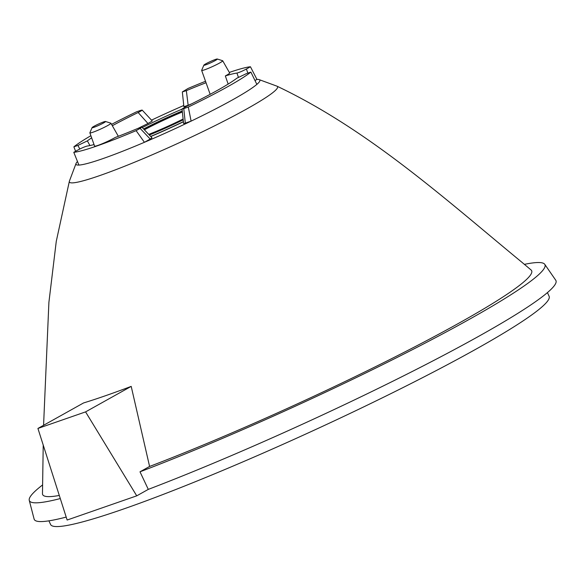 <?xml version="1.0" encoding="UTF-8"?>
<svg xmlns="http://www.w3.org/2000/svg" width="585" height="585" viewBox="0 0 585 585"><rect width="100%" height="100%" fill="white"/><g stroke="black" fill="none" stroke-linecap="round" stroke-linejoin="round"><path stroke-width="0.88" d="M94.039 144.568A86.346 7.546 -24.6 0 1 87.282 146.016C85 146.594 81.841 147.946 77.812 150.067L73.783 152.319A101.088 8.841 -24.6 0 0 136.115 130.652L144.422 142.301A101.088 8.841 -24.6 0 0 191.105 121.132L188.319 107.04A101.819 8.899 -24.6 0 0 250.885 72.079L246.336 73.659L236.852 78.2A86.346 7.546 -24.6 0 1 186.074 106.58L182.037 108.978L183.77 108.62L185.321 123.142L191.105 121.132A101.088 8.841 -24.6 0 0 256.859 84.386A101.088 8.841 -24.6 0 0 259.162 79.626A101.088 8.841 -24.6 0 0 256.947 79.421L250.446 66.763A101.088 8.841 -24.6 0 0 229.327 72.423M91.64 137.841A86.346 7.546 -24.6 0 0 87.37 140.89L89.936 145.563M138.155 112.51C142.491 110.302 143.259 109.622 140.458 110.463L142.17 110.082L152.261 120.963L147.983 123.515L138.155 112.51A86.346 7.546 -24.6 0 0 112.32 125.709M147.983 123.515A83.874 7.334 -24.6 0 0 138.374 128.225M79.823 149.014L77.893 145.431L87.37 140.89M238.38 77.249L236.94 73.066A86.346 7.546 -24.6 0 0 225.342 75.933A12.797 1.119 -24.6 0 0 229.634 72.971L222.702 60.767A11.568 1.009 155.4 0 1 216.435 64.679A11.568 1.009 155.4 0 1 204.721 69.761A11.568 1.009 155.4 0 1 201.657 70.405A11.568 1.009 155.4 0 1 201.671 70.302L203.865 65.154A7.415 0.651 -24.6 0 0 205.825 64.811A7.415 0.651 -24.6 0 0 213.598 61.425A7.415 0.651 -24.6 0 0 217.284 59.012A7.415 0.651 -24.6 0 0 215.382 59.473A7.415 0.651 -24.6 0 0 208.202 62.566A7.415 0.651 -24.6 0 0 203.865 65.154M228.157 84.079L225.342 75.933M217.284 59.012L222.614 60.708A11.568 1.009 155.4 0 1 222.702 60.767M105.497 121.483L110.828 123.179A11.568 1.009 155.4 0 1 110.916 123.238A11.568 1.009 155.4 0 1 108.547 125.066A11.568 1.009 155.4 0 1 97.022 130.645A11.568 1.009 155.4 0 1 89.878 132.868A11.568 1.009 155.4 0 1 89.885 132.766L92.086 127.625A7.415 0.651 -24.6 0 0 94.039 127.281A7.415 0.651 -24.6 0 0 101.812 123.888A7.415 0.651 -24.6 0 0 105.497 121.483A7.415 0.651 -24.6 0 0 103.596 121.936A7.415 0.651 -24.6 0 0 96.415 125.029A7.415 0.651 -24.6 0 0 92.086 127.625M89.878 132.868L94.58 146.096A12.797 1.119 -24.6 0 0 102.485 143.639A12.797 1.119 -24.6 0 0 115.238 137.468A86.346 7.546 -24.6 0 0 137.877 128.429L141.877 127.142L151.968 137.789L150.228 139.054L140.144 128.4L136.115 130.652M149.336 135.033A51.005 4.461 -24.6 0 0 183.207 119.801M182.257 110.945A51.005 4.461 -24.6 0 0 143.596 128.971M182.271 111.077A51.005 4.461 -24.6 0 0 143.683 129.066M182.059 109.132A70.127 6.135 -24.6 0 0 142.279 127.574M150.659 136.429A70.127 6.135 -24.6 0 0 183.398 121.629M150.754 136.524A70.127 6.135 -24.6 0 0 183.412 121.76M37.923 428.447L83.545 402.955A231.85 20.27 -24.6 0 0 131.208 386.385L85.578 411.884L37.923 428.447L67.136 520.036L136.736 495.839L85.578 411.884M131.208 386.385L149.584 466.45L139.998 471.81L148.29 489.382L136.736 495.839M140.144 128.4L141.877 127.142M77.476 161.518A101.088 8.841 -24.6 0 0 76.05 163.456A101.088 8.841 -24.6 0 0 78.909 165.072A101.088 8.841 -24.6 0 0 144.422 142.301L150.228 139.054M236.94 73.066C239.228 72.489 242.387 71.143 246.417 69.015L250.446 66.763M246.417 69.015L247.857 73.132M254.987 80.511L256.947 79.421M206.044 82.734A86.346 7.546 -24.6 0 0 186.352 90.66L182.337 91.918L188.107 88.437A101.088 8.841 -24.6 0 1 205.532 81.286M185.321 123.142L183.588 123.501L182.037 108.978M191.726 103.794A83.874 7.334 -24.6 0 0 188.151 105.3L183.88 106.675L182.337 91.918M183.763 105.497A101.088 8.841 -24.6 0 0 151.493 120.144M182.374 112.006A41.535 3.634 -24.6 0 0 144.378 129.804M148.722 134.396A41.535 3.634 -24.6 0 0 183.127 119.011M76.05 163.456L69.432 181.043A114.477 10.011 -24.6 0 0 69.374 181.211A114.477 10.011 -24.6 0 0 99.684 175.61A114.477 10.011 -24.6 0 0 114.909 170.038A114.477 10.011 -24.6 0 0 227.426 119.311A114.477 10.011 -24.6 0 0 276.961 86.171A114.477 10.011 -24.6 0 0 276.8 86.105L259.162 79.626M149.584 466.45A268.903 23.51 -24.6 0 0 410.341 349.121A268.903 23.51 -24.6 0 0 531.041 269.948L522.142 262.468C444.834 198.761 368.645 129.76 276.961 86.171M43.224 445.068L42.471 493.63A268.903 23.51 -24.6 0 0 59.29 495.451M48.913 520.84L50.595 524.511A274.138 23.97 -24.6 0 0 208.801 476.219A274.138 23.97 -24.6 0 0 475.919 349.186A274.138 23.97 -24.6 0 0 549.11 296.273L547.428 292.602M148.29 489.382A286.891 25.082 -24.6 0 0 423.569 365.72A286.891 25.082 -24.6 0 0 555.75 280.237L544.752 264.318A283.513 24.789 -24.6 0 0 524.394 264.361M42.588 484.943A283.513 24.789 -24.6 0 0 29.25 500.336L34.113 519.056A286.891 25.082 -24.6 0 0 66.193 517.082M139.998 471.81A283.513 24.789 -24.6 0 0 413.025 349.362A283.513 24.789 -24.6 0 0 544.752 264.318M29.25 500.336A283.513 24.789 -24.6 0 0 60.284 498.559M183.77 108.62L188.319 107.04M250.885 72.079L256.859 84.386M140.458 110.463L136.444 111.859A101.088 8.841 -24.6 0 0 111.552 124.364M77.893 145.431L73.878 146.82L75.597 151.303M90.887 135.705A101.088 8.841 -24.6 0 0 73.878 146.82M186.352 90.66L188.151 105.3M78.909 165.072L73.783 152.319M201.657 70.405L210.161 94.309M110.916 123.238L118.338 136.29M69.374 181.211L56.27 241.342L48.899 302.386L43.575 425.288"/></g></svg>
